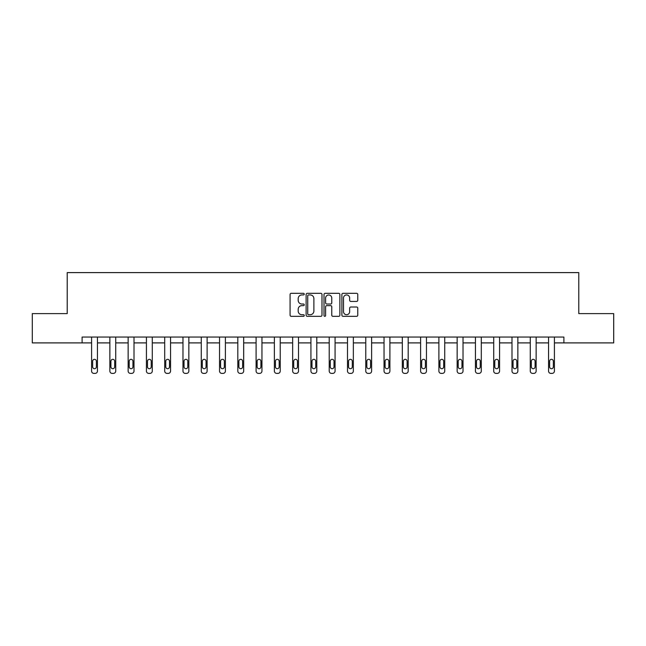 <?xml version="1.0" encoding="UTF-8"?>
<svg xmlns="http://www.w3.org/2000/svg" width="646" height="646" viewBox="0 0 646 646"><rect width="100%" height="100%" fill="white"/><g stroke="black" fill="none" stroke-linecap="round" stroke-linejoin="round"><path stroke-width="0.97" d="M304.25 294.132A0.807 0.807 0 0 0 303.45 293.324L291.225 293.324A1.147 1.147 0 0 0 290.078 294.479L290.078 315.175A1.147 1.147 0 0 0 291.225 316.33L303.45 316.33A0.807 0.807 0 0 0 304.25 315.523A0.807 0.807 0 0 0 303.45 314.715L301.868 314.715A3.682 3.682 0 0 1 298.186 311.041L298.186 309.313A3.682 3.682 0 0 1 301.868 305.631L303.45 305.631A0.807 0.807 0 0 0 304.25 304.823A0.807 0.807 0 0 0 303.45 304.024L301.868 304.024A3.682 3.682 0 0 1 298.186 300.342L298.186 298.613A3.682 3.682 0 0 1 301.868 294.939L303.45 294.939A0.807 0.807 0 0 0 304.25 294.132M356.608 301.432A1.147 1.147 0 0 0 357.763 300.285L357.763 294.479A1.147 1.147 0 0 0 356.608 293.324L343.042 293.324A1.147 1.147 0 0 0 341.887 294.479L341.887 315.175A1.147 1.147 0 0 0 343.042 316.33L356.608 316.33A1.147 1.147 0 0 0 357.763 315.175L357.763 308.158A1.147 1.147 0 0 0 356.608 307.012L350.802 307.012A1.147 1.147 0 0 0 349.656 308.158L349.656 311.638A3.077 3.077 0 0 1 346.579 314.715A3.077 3.077 0 0 1 343.502 311.638L343.502 298.016A3.077 3.077 0 0 1 346.579 294.939A3.077 3.077 0 0 1 349.656 298.016L349.656 300.285A1.147 1.147 0 0 0 350.802 301.432L356.608 301.432M82.099 342.905L32.3 342.905L32.3 313.617L67.216 313.617L67.216 272.604L578.784 272.604L578.784 313.617L613.7 313.617L613.7 342.905L563.901 342.905L563.901 337.05L82.099 337.05L82.099 342.905L91.587 342.905L91.587 371.054A2.342 2.342 174 0 0 93.928 373.396L95.107 373.396A2.342 2.342 174 0 0 97.449 371.054L97.449 337.05M321.991 294.479A1.147 1.147 0 0 0 320.844 293.324L307.27 293.324A1.147 1.147 0 0 0 306.123 294.479L306.123 315.175A1.147 1.147 0 0 0 307.27 316.33L320.844 316.33A1.147 1.147 0 0 0 321.991 315.175L321.991 294.479M325.156 293.324L338.73 293.324A1.147 1.147 0 0 1 339.877 294.479L339.877 315.175A1.147 1.147 0 0 1 338.73 316.33L332.916 316.33A1.147 1.147 0 0 1 331.769 315.175L331.769 306.785A1.147 1.147 0 0 0 330.623 305.631L326.763 305.631A1.147 1.147 0 0 0 325.616 306.785L325.616 315.523A0.807 0.807 0 0 1 324.809 316.33A0.807 0.807 0 0 1 324.009 315.523L324.009 294.479A1.147 1.147 0 0 1 325.156 293.324M97.449 342.905L109.868 342.905L109.868 371.054A2.342 2.342 174 0 0 112.21 373.396L113.381 373.396A2.342 2.342 174 0 0 115.723 371.054L115.723 337.05M115.723 342.905L128.142 342.905L128.142 371.054A2.342 2.342 174 0 0 130.492 373.396L131.663 373.396A2.342 2.342 174 0 0 134.005 371.054L134.005 337.05M134.005 342.905L146.424 342.905L146.424 371.054A2.342 2.342 174 0 0 148.766 373.396L149.937 373.396A2.342 2.342 174 0 0 152.286 371.054L152.286 337.05M152.286 342.905L164.706 342.905L164.706 371.054A2.342 2.342 174 0 0 167.048 373.396L168.218 373.396A2.342 2.342 174 0 0 170.56 371.054L170.56 337.05M170.56 342.905L182.98 342.905L182.98 371.054A2.342 2.342 174 0 0 185.321 373.396L186.5 373.396A2.342 2.342 174 0 0 188.842 371.054L188.842 337.05M188.842 342.905L201.261 342.905L201.261 371.054A2.342 2.342 174 0 0 203.603 373.396L204.774 373.396A2.342 2.342 174 0 0 207.116 371.054L207.116 337.05M207.116 342.905L219.535 342.905L219.535 371.054A2.342 2.342 174 0 0 221.885 373.396L223.056 373.396A2.342 2.342 174 0 0 225.397 371.054L225.397 337.05M225.397 342.905L237.817 342.905L237.817 371.054A2.342 2.342 174 0 0 240.159 373.396L241.329 373.396A2.342 2.342 174 0 0 243.679 371.054L243.679 337.05M243.679 342.905L256.099 342.905L256.099 371.054A2.342 2.342 174 0 0 258.44 373.396L259.611 373.396A2.342 2.342 174 0 0 261.953 371.054L261.953 337.05M261.953 342.905L274.372 342.905L274.372 371.054A2.342 2.342 174 0 0 276.714 373.396L277.893 373.396A2.342 2.342 174 0 0 280.235 371.054L280.235 337.05M280.235 342.905L292.654 342.905L292.654 371.054A2.342 2.342 174 0 0 294.996 373.396L296.167 373.396A2.342 2.342 174 0 0 298.509 371.054L298.509 337.05M298.509 342.905L310.928 342.905L310.928 371.054A2.342 2.342 174 0 0 313.278 373.396L314.449 373.396A2.342 2.342 174 0 0 316.79 371.054L316.79 337.05M316.79 342.905L329.21 342.905L329.21 371.054A2.342 2.342 174 0 0 331.551 373.396L332.722 373.396A2.342 2.342 174 0 0 335.072 371.054L335.072 337.05M335.072 342.905L347.491 342.905L347.491 371.054A2.342 2.342 174 0 0 349.833 373.396L351.004 373.396A2.342 2.342 174 0 0 353.346 371.054L353.346 337.05M353.346 342.905L365.765 342.905L365.765 371.054A2.342 2.342 174 0 0 368.107 373.396L369.286 373.396A2.342 2.342 174 0 0 371.628 371.054L371.628 337.05M371.628 342.905L384.047 342.905L384.047 371.054A2.342 2.342 174 0 0 386.389 373.396L387.56 373.396A2.342 2.342 174 0 0 389.901 371.054L389.901 337.05M389.901 342.905L402.321 342.905L402.321 371.054A2.342 2.342 174 0 0 404.671 373.396L405.841 373.396A2.342 2.342 174 0 0 408.183 371.054L408.183 337.05M408.183 342.905L420.603 342.905L420.603 371.054A2.342 2.342 174 0 0 422.944 373.396L424.115 373.396A2.342 2.342 174 0 0 426.465 371.054L426.465 337.05M426.465 342.905L438.884 342.905L438.884 371.054A2.342 2.342 174 0 0 441.226 373.396L442.397 373.396A2.342 2.342 174 0 0 444.739 371.054L444.739 337.05M444.739 342.905L457.158 342.905L457.158 371.054A2.342 2.342 174 0 0 459.5 373.396L460.679 373.396A2.342 2.342 174 0 0 463.02 371.054L463.02 337.05M463.02 342.905L475.44 342.905L475.44 371.054A2.342 2.342 174 0 0 477.782 373.396L478.952 373.396A2.342 2.342 174 0 0 481.294 371.054L481.294 337.05M481.294 342.905L493.714 342.905L493.714 371.054A2.342 2.342 174 0 0 496.063 373.396L497.234 373.396A2.342 2.342 174 0 0 499.576 371.054L499.576 337.05M499.576 342.905L511.995 342.905L511.995 371.054A2.342 2.342 174 0 0 514.337 373.396L515.508 373.396A2.342 2.342 174 0 0 517.858 371.054L517.858 337.05M517.858 342.905L530.277 342.905L530.277 371.054A2.342 2.342 174 0 0 532.619 373.396L533.79 373.396A2.342 2.342 174 0 0 536.132 371.054L536.132 337.05M536.132 342.905L548.551 342.905L548.551 371.054A2.342 2.342 174 0 0 550.893 373.396L552.072 373.396A2.342 2.342 174 0 0 554.413 371.054L554.413 337.05M554.413 342.905L563.901 342.905M308.538 294.939A0.807 0.807 0 0 0 307.73 295.739L307.73 313.916A0.807 0.807 0 0 0 308.538 314.715L310.201 314.715A3.682 3.682 0 0 0 313.883 311.041L313.883 298.613A3.682 3.682 0 0 0 310.201 294.939L308.538 294.939M331.769 298.072A3.077 3.077 0 0 0 328.693 294.996A3.077 3.077 0 0 0 325.616 298.072L325.616 302.869A1.147 1.147 0 0 0 326.763 304.024L330.623 304.024A1.147 1.147 0 0 0 331.769 302.869L331.769 298.072M92.644 366.831A1.873 1.873 6 0 0 94.518 368.704A1.873 1.873 6 0 0 96.391 366.831A1.873 1.873 -6 0 1 94.518 368.704A1.873 1.873 -6 0 1 92.644 366.831L92.644 361.211A1.873 1.873 -6 0 1 94.518 359.337A1.873 1.873 -6 0 1 96.391 361.211A1.873 1.873 6 0 0 94.518 359.337A1.873 1.873 6 0 0 92.644 361.211M91.587 337.05L91.587 371.054M96.391 361.211L96.391 366.831M110.918 366.831A1.873 1.873 6 0 0 112.8 368.704A1.873 1.873 6 0 0 114.673 366.831A1.873 1.873 -6 0 1 112.8 368.704A1.873 1.873 -6 0 1 110.918 366.831L110.918 361.211A1.873 1.873 -6 0 1 112.8 359.337A1.873 1.873 -6 0 1 114.673 361.211A1.873 1.873 6 0 0 112.8 359.337A1.873 1.873 6 0 0 110.918 361.211M129.2 366.831A1.873 1.873 6 0 0 131.073 368.704A1.873 1.873 6 0 0 132.947 366.831A1.873 1.873 -6 0 1 131.073 368.704A1.873 1.873 -6 0 1 129.2 366.831L129.2 361.211A1.873 1.873 -6 0 1 131.073 359.337A1.873 1.873 -6 0 1 132.947 361.211A1.873 1.873 6 0 0 131.073 359.337A1.873 1.873 6 0 0 129.2 361.211M109.868 337.05L109.868 371.054M114.673 361.211L114.673 366.831M128.142 337.05L128.142 371.054M132.947 361.211L132.947 366.831M147.482 366.831A1.873 1.873 6 0 0 149.355 368.704A1.873 1.873 6 0 0 151.229 366.831A1.873 1.873 -6 0 1 149.355 368.704A1.873 1.873 -6 0 1 147.482 366.831L147.482 361.211A1.873 1.873 -6 0 1 149.355 359.337A1.873 1.873 -6 0 1 151.229 361.211A1.873 1.873 6 0 0 149.355 359.337A1.873 1.873 6 0 0 147.482 361.211M165.756 366.831A1.873 1.873 6 0 0 167.629 368.704A1.873 1.873 6 0 0 169.51 366.831A1.873 1.873 -6 0 1 167.629 368.704A1.873 1.873 -6 0 1 165.756 366.831L165.756 361.211A1.873 1.873 -6 0 1 167.629 359.337A1.873 1.873 -6 0 1 169.51 361.211A1.873 1.873 6 0 0 167.629 359.337A1.873 1.873 6 0 0 165.756 361.211M184.037 366.831A1.873 1.873 6 0 0 185.911 368.704A1.873 1.873 6 0 0 187.784 366.831A1.873 1.873 -6 0 1 185.911 368.704A1.873 1.873 -6 0 1 184.037 366.831L184.037 361.211A1.873 1.873 -6 0 1 185.911 359.337A1.873 1.873 -6 0 1 187.784 361.211A1.873 1.873 6 0 0 185.911 359.337A1.873 1.873 6 0 0 184.037 361.211M146.424 337.05L146.424 371.054M151.229 361.211L151.229 366.831M164.706 337.05L164.706 371.054M169.51 361.211L169.51 366.831M182.98 337.05L182.98 371.054M187.784 361.211L187.784 366.831M202.311 366.831A1.873 1.873 6 0 0 204.193 368.704A1.873 1.873 6 0 0 206.066 366.831A1.873 1.873 -6 0 1 204.193 368.704A1.873 1.873 -6 0 1 202.311 366.831L202.311 361.211A1.873 1.873 -6 0 1 204.193 359.337A1.873 1.873 -6 0 1 206.066 361.211A1.873 1.873 6 0 0 204.193 359.337A1.873 1.873 6 0 0 202.311 361.211M201.261 337.05L201.261 371.054M206.066 361.211L206.066 366.831M220.593 366.831A1.873 1.873 6 0 0 222.466 368.704A1.873 1.873 6 0 0 224.34 366.831A1.873 1.873 -6 0 1 222.466 368.704A1.873 1.873 -6 0 1 220.593 366.831L220.593 361.211A1.873 1.873 -6 0 1 222.466 359.337A1.873 1.873 -6 0 1 224.34 361.211A1.873 1.873 6 0 0 222.466 359.337A1.873 1.873 6 0 0 220.593 361.211M219.535 337.05L219.535 371.054M224.34 361.211L224.34 366.831M238.875 366.831A1.873 1.873 6 0 0 240.748 368.704A1.873 1.873 6 0 0 242.621 366.831A1.873 1.873 -6 0 1 240.748 368.704A1.873 1.873 -6 0 1 238.875 366.831L238.875 361.211A1.873 1.873 -6 0 1 240.748 359.337A1.873 1.873 -6 0 1 242.621 361.211A1.873 1.873 6 0 0 240.748 359.337A1.873 1.873 6 0 0 238.875 361.211M237.817 337.05L237.817 371.054M242.621 361.211L242.621 366.831M257.148 366.831A1.873 1.873 6 0 0 259.022 368.704A1.873 1.873 6 0 0 260.903 366.831A1.873 1.873 -6 0 1 259.022 368.704A1.873 1.873 -6 0 1 257.148 366.831L257.148 361.211A1.873 1.873 -6 0 1 259.022 359.337A1.873 1.873 -6 0 1 260.903 361.211A1.873 1.873 6 0 0 259.022 359.337A1.873 1.873 6 0 0 257.148 361.211M256.099 337.05L256.099 371.054M260.903 361.211L260.903 366.831M275.43 366.831A1.873 1.873 6 0 0 277.304 368.704A1.873 1.873 6 0 0 279.177 366.831A1.873 1.873 -6 0 1 277.304 368.704A1.873 1.873 -6 0 1 275.43 366.831L275.43 361.211A1.873 1.873 -6 0 1 277.304 359.337A1.873 1.873 -6 0 1 279.177 361.211A1.873 1.873 6 0 0 277.304 359.337A1.873 1.873 6 0 0 275.43 361.211M274.372 337.05L274.372 371.054M279.177 361.211L279.177 366.831M293.704 366.831A1.873 1.873 6 0 0 295.585 368.704A1.873 1.873 6 0 0 297.459 366.831A1.873 1.873 -6 0 1 295.585 368.704A1.873 1.873 -6 0 1 293.704 366.831L293.704 361.211A1.873 1.873 -6 0 1 295.585 359.337A1.873 1.873 -6 0 1 297.459 361.211A1.873 1.873 6 0 0 295.585 359.337A1.873 1.873 6 0 0 293.704 361.211M292.654 337.05L292.654 371.054M297.459 361.211L297.459 366.831M311.986 366.831A1.873 1.873 6 0 0 313.859 368.704A1.873 1.873 6 0 0 315.733 366.831A1.873 1.873 -6 0 1 313.859 368.704A1.873 1.873 -6 0 1 311.986 366.831L311.986 361.211A1.873 1.873 -6 0 1 313.859 359.337A1.873 1.873 -6 0 1 315.733 361.211A1.873 1.873 6 0 0 313.859 359.337A1.873 1.873 6 0 0 311.986 361.211M310.928 337.05L310.928 371.054M315.733 361.211L315.733 366.831M330.267 366.831A1.873 1.873 6 0 0 332.141 368.704A1.873 1.873 6 0 0 334.014 366.831A1.873 1.873 -6 0 1 332.141 368.704A1.873 1.873 -6 0 1 330.267 366.831L330.267 361.211A1.873 1.873 -6 0 1 332.141 359.337A1.873 1.873 -6 0 1 334.014 361.211A1.873 1.873 6 0 0 332.141 359.337A1.873 1.873 6 0 0 330.267 361.211M329.21 337.05L329.21 371.054M334.014 361.211L334.014 366.831M348.541 366.831A1.873 1.873 6 0 0 350.415 368.704A1.873 1.873 6 0 0 352.296 366.831A1.873 1.873 -6 0 1 350.415 368.704A1.873 1.873 -6 0 1 348.541 366.831L348.541 361.211A1.873 1.873 -6 0 1 350.415 359.337A1.873 1.873 -6 0 1 352.296 361.211A1.873 1.873 6 0 0 350.415 359.337A1.873 1.873 6 0 0 348.541 361.211M347.491 337.05L347.491 371.054M352.296 361.211L352.296 366.831M366.823 366.831A1.873 1.873 6 0 0 368.696 368.704A1.873 1.873 6 0 0 370.57 366.831A1.873 1.873 -6 0 1 368.696 368.704A1.873 1.873 -6 0 1 366.823 366.831L366.823 361.211A1.873 1.873 -6 0 1 368.696 359.337A1.873 1.873 -6 0 1 370.57 361.211A1.873 1.873 6 0 0 368.696 359.337A1.873 1.873 6 0 0 366.823 361.211M365.765 337.05L365.765 371.054M370.57 361.211L370.57 366.831M385.097 366.831A1.873 1.873 6 0 0 386.978 368.704A1.873 1.873 6 0 0 388.852 366.831A1.873 1.873 -6 0 1 386.978 368.704A1.873 1.873 -6 0 1 385.097 366.831L385.097 361.211A1.873 1.873 -6 0 1 386.978 359.337A1.873 1.873 -6 0 1 388.852 361.211A1.873 1.873 6 0 0 386.978 359.337A1.873 1.873 6 0 0 385.097 361.211M384.047 337.05L384.047 371.054M388.852 361.211L388.852 366.831M403.379 366.831A1.873 1.873 6 0 0 405.252 368.704A1.873 1.873 6 0 0 407.125 366.831A1.873 1.873 -6 0 1 405.252 368.704A1.873 1.873 -6 0 1 403.379 366.831L403.379 361.211A1.873 1.873 -6 0 1 405.252 359.337A1.873 1.873 -6 0 1 407.125 361.211A1.873 1.873 6 0 0 405.252 359.337A1.873 1.873 6 0 0 403.379 361.211M402.321 337.05L402.321 371.054M407.125 361.211L407.125 366.831M421.66 366.831A1.873 1.873 6 0 0 423.534 368.704A1.873 1.873 6 0 0 425.407 366.831A1.873 1.873 -6 0 1 423.534 368.704A1.873 1.873 -6 0 1 421.66 366.831L421.66 361.211A1.873 1.873 -6 0 1 423.534 359.337A1.873 1.873 -6 0 1 425.407 361.211A1.873 1.873 6 0 0 423.534 359.337A1.873 1.873 6 0 0 421.66 361.211M420.603 337.05L420.603 371.054M425.407 361.211L425.407 366.831M439.934 366.831A1.873 1.873 6 0 0 441.807 368.704A1.873 1.873 6 0 0 443.689 366.831A1.873 1.873 -6 0 1 441.807 368.704A1.873 1.873 -6 0 1 439.934 366.831L439.934 361.211A1.873 1.873 -6 0 1 441.807 359.337A1.873 1.873 -6 0 1 443.689 361.211A1.873 1.873 6 0 0 441.807 359.337A1.873 1.873 6 0 0 439.934 361.211M438.884 337.05L438.884 371.054M443.689 361.211L443.689 366.831M458.216 366.831A1.873 1.873 6 0 0 460.089 368.704A1.873 1.873 6 0 0 461.963 366.831A1.873 1.873 -6 0 1 460.089 368.704A1.873 1.873 -6 0 1 458.216 366.831L458.216 361.211A1.873 1.873 -6 0 1 460.089 359.337A1.873 1.873 -6 0 1 461.963 361.211A1.873 1.873 6 0 0 460.089 359.337A1.873 1.873 6 0 0 458.216 361.211M457.158 337.05L457.158 371.054M461.963 361.211L461.963 366.831M476.49 366.831A1.873 1.873 6 0 0 478.371 368.704A1.873 1.873 6 0 0 480.244 366.831A1.873 1.873 -6 0 1 478.371 368.704A1.873 1.873 -6 0 1 476.49 366.831L476.49 361.211A1.873 1.873 -6 0 1 478.371 359.337A1.873 1.873 -6 0 1 480.244 361.211A1.873 1.873 6 0 0 478.371 359.337A1.873 1.873 6 0 0 476.49 361.211M475.44 337.05L475.44 371.054M480.244 361.211L480.244 366.831M494.771 366.831A1.873 1.873 6 0 0 496.645 368.704A1.873 1.873 6 0 0 498.518 366.831A1.873 1.873 -6 0 1 496.645 368.704A1.873 1.873 -6 0 1 494.771 366.831L494.771 361.211A1.873 1.873 -6 0 1 496.645 359.337A1.873 1.873 -6 0 1 498.518 361.211A1.873 1.873 6 0 0 496.645 359.337A1.873 1.873 6 0 0 494.771 361.211M493.714 337.05L493.714 371.054M498.518 361.211L498.518 366.831M513.053 366.831A1.873 1.873 6 0 0 514.927 368.704A1.873 1.873 6 0 0 516.8 366.831A1.873 1.873 -6 0 1 514.927 368.704A1.873 1.873 -6 0 1 513.053 366.831L513.053 361.211A1.873 1.873 -6 0 1 514.927 359.337A1.873 1.873 -6 0 1 516.8 361.211A1.873 1.873 6 0 0 514.927 359.337A1.873 1.873 6 0 0 513.053 361.211M511.995 337.05L511.995 371.054M516.8 361.211L516.8 366.831M531.327 366.831A1.873 1.873 6 0 0 533.2 368.704A1.873 1.873 6 0 0 535.082 366.831A1.873 1.873 -6 0 1 533.2 368.704A1.873 1.873 -6 0 1 531.327 366.831L531.327 361.211A1.873 1.873 -6 0 1 533.2 359.337A1.873 1.873 -6 0 1 535.082 361.211A1.873 1.873 6 0 0 533.2 359.337A1.873 1.873 6 0 0 531.327 361.211M530.277 337.05L530.277 371.054M535.082 361.211L535.082 366.831M549.609 366.831A1.873 1.873 6 0 0 551.482 368.704A1.873 1.873 6 0 0 553.356 366.831A1.873 1.873 -6 0 1 551.482 368.704A1.873 1.873 -6 0 1 549.609 366.831L549.609 361.211A1.873 1.873 -6 0 1 551.482 359.337A1.873 1.873 -6 0 1 553.356 361.211A1.873 1.873 6 0 0 551.482 359.337A1.873 1.873 6 0 0 549.609 361.211M548.551 337.05L548.551 371.054M553.356 361.211L553.356 366.831"/></g></svg>
